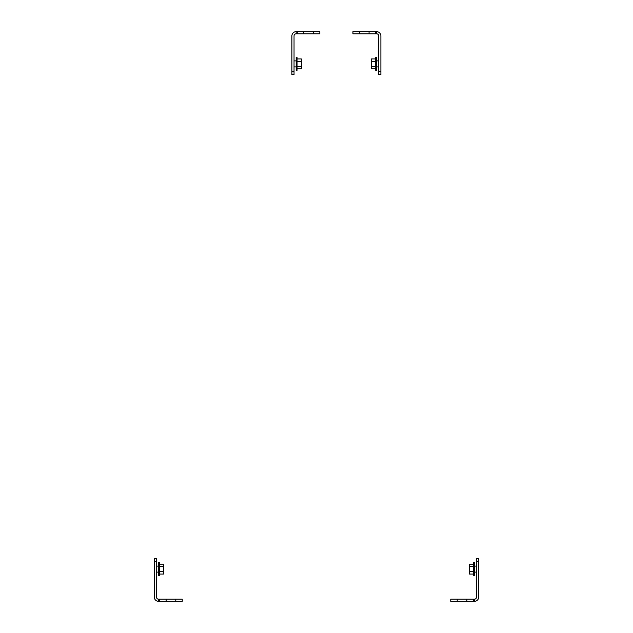<?xml version="1.0" encoding="UTF-8"?>
<svg xmlns="http://www.w3.org/2000/svg" width="633" height="633" viewBox="0 0 633 633"><rect width="100%" height="100%" fill="white"/><g stroke="black" fill="none" stroke-linecap="round" stroke-linejoin="round"><path stroke-width="0.95" d="M296.181 57.445L296.181 70.35L297.043 70.35L297.043 57.445L296.181 57.445M297.043 61.417L301.348 61.417L301.348 58.932L297.043 58.932M301.348 61.417L301.348 68.862L297.043 68.862M301.348 66.378L297.043 66.378M313.382 33.802L319.831 33.802L319.831 31.65L313.382 31.65L313.382 33.802L303.705 33.802L303.705 31.65L297.257 31.65L297.257 33.802L303.705 33.802M297.257 33.802L296.181 33.802A2.152 2.152 0 0 0 294.036 35.946L294.036 71.418L291.884 71.418L291.884 74.647L294.036 74.647L294.036 71.418M291.884 71.418L291.884 35.946A4.296 4.296 0 0 1 296.181 31.65L297.257 31.65M303.705 31.65L313.382 31.65M296.181 66.908L294.036 66.908M474.402 575.555L474.402 562.65L473.547 562.65L473.547 575.555L474.402 575.555M473.547 571.583L469.243 571.583L469.243 574.068L473.547 574.068M469.243 571.583L469.243 564.138L473.547 564.138M469.243 566.622L473.547 566.622M457.208 599.198L450.759 599.198L450.759 601.35L457.208 601.35L457.208 599.198L466.877 599.198L466.877 601.35L473.326 601.35L473.326 599.198L466.877 599.198M473.326 599.198L474.402 599.198A2.152 2.152 0 0 0 476.554 597.054L476.554 561.582L478.706 561.582L478.706 558.353L476.554 558.353L476.554 561.582M478.706 561.582L478.706 597.054A4.296 4.296 0 0 1 474.402 601.35L473.326 601.35M466.877 601.35L457.208 601.35M474.402 566.092L476.554 566.092M158.598 562.65L158.598 575.555L159.453 575.555L159.453 562.65L158.598 562.65M159.453 564.138L163.757 564.138L163.757 574.068L159.453 574.068M163.757 566.622L159.453 566.622M163.757 571.583L159.453 571.583M166.123 599.198L166.123 601.35L159.674 601.35L159.674 599.198L182.241 599.198L182.241 601.35L175.792 601.35L175.792 599.198M159.674 599.198L158.598 599.198A2.152 2.152 0 0 1 156.446 597.054L156.446 561.582L154.294 561.582L154.294 558.353L156.446 558.353L154.294 558.353M166.123 601.35L175.792 601.35M154.294 561.582L154.294 597.054A4.296 4.296 0 0 0 158.598 601.35L159.674 601.35M158.598 572.113L156.446 572.113M156.446 558.353L156.446 561.582M376.588 70.35L376.588 57.445L375.725 57.445L375.725 70.35L376.588 70.35M375.725 68.862L371.429 68.862L371.429 58.932L375.725 58.932M371.429 66.378L375.725 66.378M371.429 61.417L375.725 61.417M369.063 33.802L369.063 31.65L375.511 31.65L375.511 33.802L352.937 33.802L352.937 31.65L359.386 31.65L359.386 33.802M375.511 33.802L376.588 33.802A2.152 2.152 0 0 1 378.74 35.946L378.74 71.418L380.884 71.418L380.884 74.647L378.74 74.647L378.74 71.418M369.063 31.65L359.386 31.65M380.884 71.418L380.884 35.946A4.296 4.296 0 0 0 376.588 31.65L375.511 31.65M376.588 60.887L378.74 60.887M296.181 31.65L296.181 33.802M474.402 601.35L474.402 599.198M158.598 601.35L158.598 599.198M376.588 31.65L376.588 33.802M294.036 60.887L296.181 60.887M476.554 572.113L474.402 572.113M156.446 566.092L158.598 566.092M378.74 66.908L376.588 66.908"/></g></svg>
